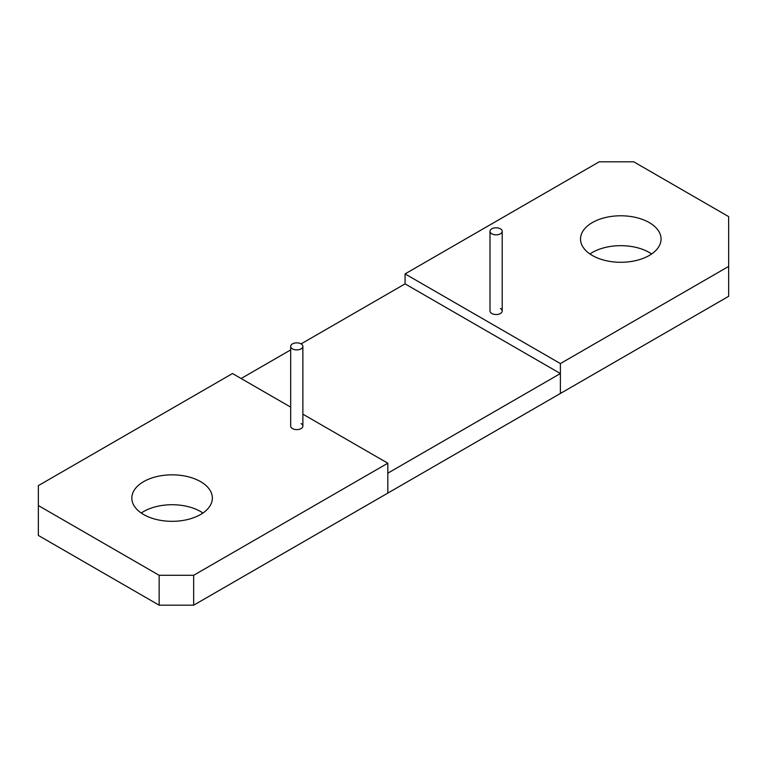 <?xml version="1.0" encoding="UTF-8"?>
<svg xmlns="http://www.w3.org/2000/svg" width="767" height="767" viewBox="0 0 767 767"><rect width="100%" height="100%" fill="white"/><g stroke="black" fill="none" stroke-linecap="round" stroke-linejoin="round"><path stroke-width="1.15" d="M490.008 231.308A6.098 3.519 0 0 0 491.791 233.801A6.098 3.519 0 0 0 498.445 234.558A6.098 3.519 0 0 0 502.203 231.308A6.098 3.519 0 0 0 500.42 228.815A6.098 3.519 0 0 0 493.766 228.048A6.098 3.519 0 0 0 490.008 231.308L490.008 311.018A6.098 3.519 0 0 0 491.791 313.502A6.098 3.519 0 0 0 498.445 314.269A6.098 3.519 0 0 0 502.203 311.018A6.098 3.519 0 0 0 500.42 308.526M290.683 407.124L232.497 373.539L38.35 485.626L38.35 505.549L159.153 575.298L193.667 575.298L193.667 605.192L728.65 296.321L728.65 216.61L633.734 161.808L599.219 161.808L405.072 273.905L560.389 363.577L728.65 266.427M651.634 253.973A40.267 23.25 0 0 0 649.266 252.477A40.267 23.25 0 0 0 589.948 253.973M592.316 255.469A40.267 23.25 0 0 0 636.198 260.512A40.267 23.25 0 0 0 661.058 239.026A40.267 23.25 0 0 0 649.266 222.593A40.267 23.25 0 0 0 605.384 217.55A40.267 23.25 0 0 0 580.523 239.026A40.267 23.25 0 0 0 592.316 255.469M302.879 414.17L387.814 463.21L387.814 493.095L387.814 473.172L560.389 373.539L560.389 393.461L560.389 363.577M560.389 373.539L405.072 283.867L405.072 273.905M405.072 283.867L301.095 343.894A6.098 3.519 0 0 0 294.442 343.127A6.098 3.519 0 0 0 290.683 346.387L290.683 426.097A6.098 3.519 0 0 0 292.467 428.58A6.098 3.519 0 0 0 299.12 429.347A6.098 3.519 0 0 0 302.879 426.097A6.098 3.519 0 0 0 301.095 423.605M193.667 605.192L159.153 605.192L38.35 535.443L38.35 505.549M202.939 513.027A40.267 23.25 0 0 0 200.57 511.531A40.267 23.25 0 0 0 141.253 513.027M159.153 575.298L159.153 605.192M193.667 575.298L387.814 463.21M143.621 514.523A40.267 23.25 0 0 0 187.503 519.556A40.267 23.25 0 0 0 212.363 498.08A40.267 23.25 0 0 0 200.57 481.638A40.267 23.25 0 0 0 156.689 476.604A40.267 23.25 0 0 0 131.828 498.08A40.267 23.25 0 0 0 143.621 514.523M290.683 349.905L241.126 378.514M290.683 346.387A6.098 3.519 0 0 0 292.467 348.88A6.098 3.519 0 0 0 299.12 349.637A6.098 3.519 0 0 0 302.879 346.387A6.098 3.519 0 0 0 301.095 343.894M502.203 311.018L502.203 231.308M302.879 426.097L302.879 346.387"/></g></svg>
